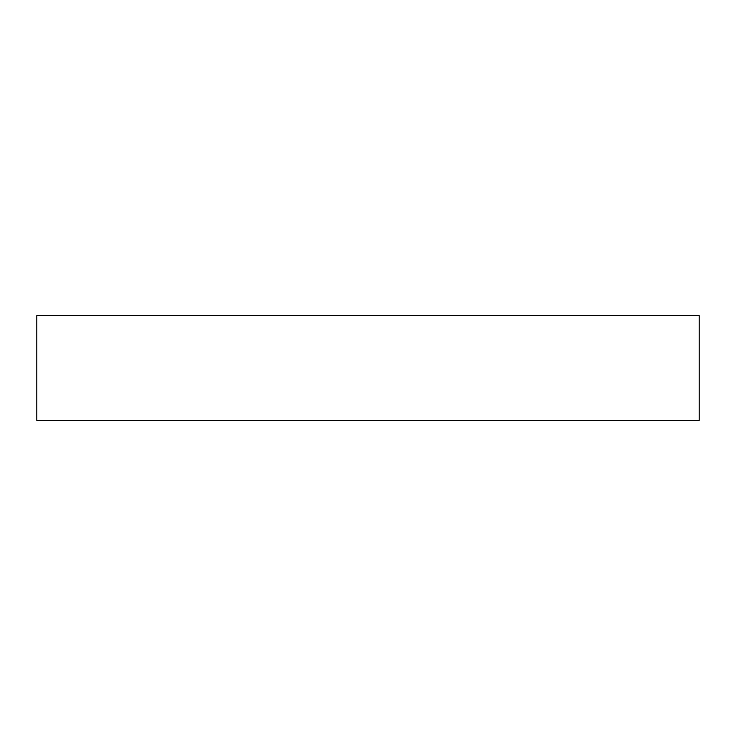 <?xml version="1.0" encoding="UTF-8"?>
<svg xmlns="http://www.w3.org/2000/svg" width="736" height="736" viewBox="0 0 736 736"><rect width="100%" height="100%" fill="white"/><g stroke="black" fill="none" stroke-linecap="round" stroke-linejoin="round"><path stroke-width="1.1" d="M36.8 420.366L36.8 315.634L699.2 315.634L699.2 420.366L36.8 420.366"/></g></svg>

